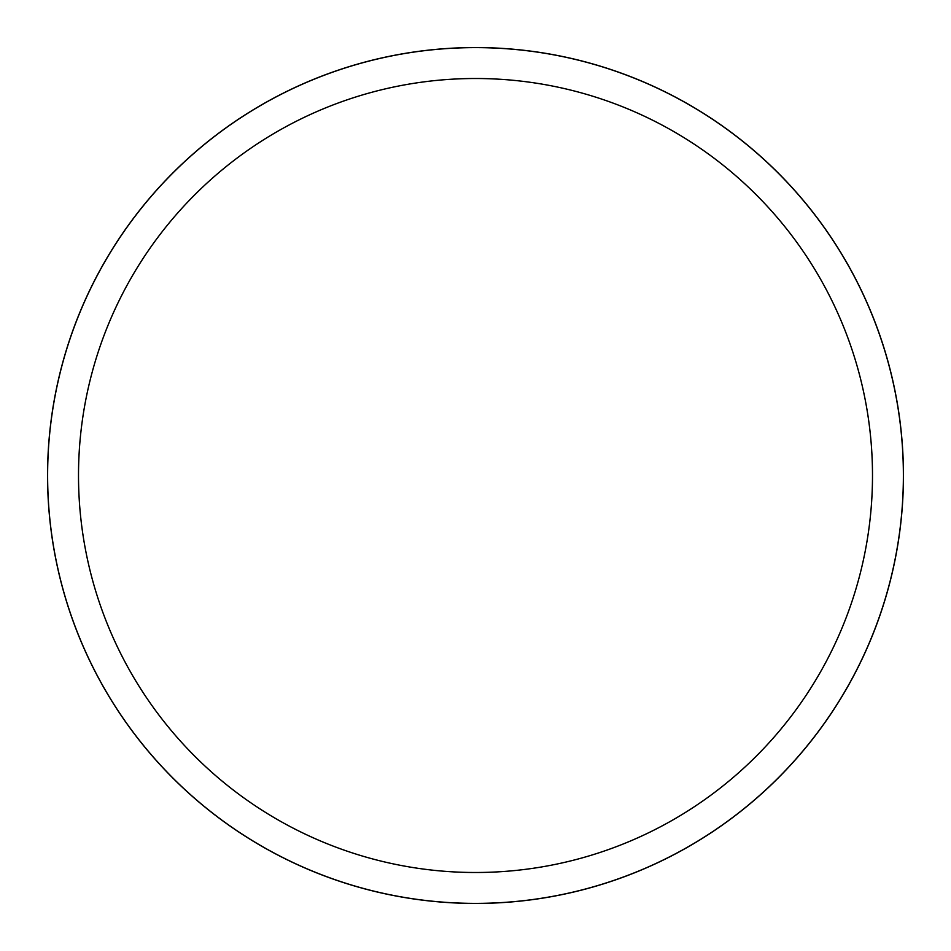 <?xml version="1.0" encoding="UTF-8"?>
<svg xmlns="http://www.w3.org/2000/svg" width="951" height="951" viewBox="0 0 951 951"><rect width="100%" height="100%" fill="white"/><g stroke="black" fill="none" stroke-linecap="round" stroke-linejoin="round"><path stroke-width="1.43" d="M475.5 47.586A427.914 427.914 0 0 1 903.414 475.5A427.914 427.914 0 0 1 475.5 903.414A427.879 427.879 0 0 1 47.621 475.5A427.879 427.879 0 0 1 475.5 47.621A427.879 427.879 0 0 1 903.379 475.5A427.879 427.879 0 0 1 475.5 903.379A427.914 427.914 0 0 1 47.586 475.5A427.914 427.914 0 0 1 475.5 47.586M475.5 78.505A396.995 396.995 0 0 1 872.495 475.5A396.995 396.995 0 0 1 475.5 872.495A396.995 396.995 0 0 1 78.505 475.5A396.995 396.995 0 0 1 475.5 78.505M47.55 475.5A427.95 427.95 0 0 1 475.5 47.55A427.95 427.95 0 0 1 903.45 475.5A427.95 427.95 0 0 1 475.5 903.45A427.95 427.95 0 0 1 47.55 475.5"/></g></svg>

